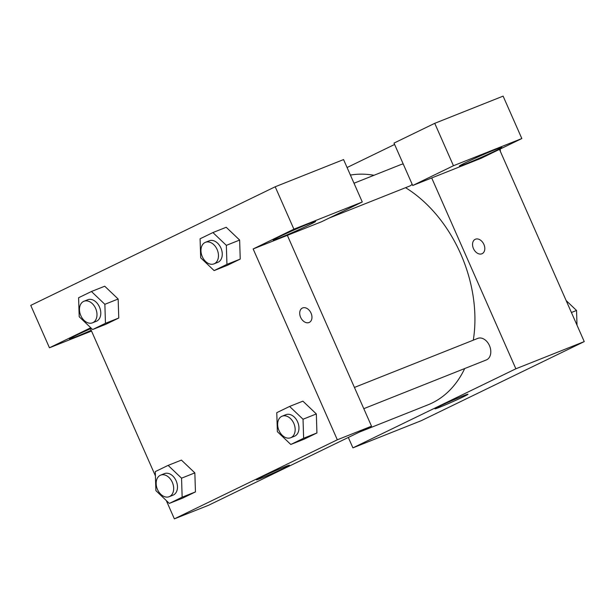 <?xml version="1.0" encoding="UTF-8"?>
<svg xmlns="http://www.w3.org/2000/svg" width="615" height="615" viewBox="0 0 615 615"><rect width="100%" height="100%" fill="white"/><g stroke="black" fill="none" stroke-linecap="round" stroke-linejoin="round"><path stroke-width="0.92" d="M499.472 149.383L584.25 341.602L421.29 420.675L352.91 447.866L348.321 437.457M439.956 407.13A18.05 0.661 -23.8 0 1 434.966 408.814A18.05 0.661 -23.8 0 1 451.218 400.926A18.05 0.661 -23.8 0 1 468 394.246A18.05 0.661 -23.8 0 1 458.029 399.312A18.05 0.661 -23.8 0 1 439.956 407.13M431.699 177.95L481.084 158.309L521.827 138.544L453.447 165.735L412.703 185.499L431.699 177.95L515.87 368.792L584.25 341.602M515.87 368.792L352.91 447.866M482.16 253.672A7.972 5.612 64.1 0 0 483.813 244.24A7.972 5.612 64.1 0 0 475.457 239.212A7.972 5.612 -115.9 0 1 483.813 244.24A7.972 5.612 -115.9 0 1 482.16 253.672A7.972 5.612 -115.9 0 1 473.627 248.952A7.972 5.612 -115.9 0 1 475.195 239.327A7.972 5.612 -115.9 0 1 475.464 239.212A7.972 5.612 64.1 0 0 475.195 239.327M495.759 150.69A23.193 0.853 -23.8 0 1 472.72 161.045A23.193 0.853 -23.8 0 1 459.344 166.096A23.193 0.853 -23.8 0 1 480.215 155.956A23.193 0.853 -23.8 0 1 501.779 147.377A23.193 0.853 -23.8 0 1 495.759 150.69M521.827 138.544L503.116 96.132L434.743 123.323L394 143.095L412.703 185.499M453.447 165.735L434.743 123.323M347.075 167.526L394.607 144.464M403.263 164.097A11.593 8.226 -111.7 0 0 401.065 164.513L354.002 183.232M329.071 218.102L409.636 186.068A11.593 8.226 -111.7 0 0 412.135 184.2M363.788 408.675L486.327 359.944A11.593 8.226 -111.7 0 0 489.448 345.576A11.593 8.226 -111.7 0 0 477.755 338.396L354.425 387.442M473.296 340.164A121.755 86.338 -111.7 0 0 460.727 253.964A121.755 86.338 -111.7 0 0 405.554 187.683M373.989 175.283A121.755 86.338 -111.7 0 0 350.404 175.075M359.191 432.184L427.948 404.839A121.755 86.338 -111.7 0 0 464.702 368.546M287.351 235.353L321.537 221.761L362.273 201.989L293.901 229.18L253.157 248.952L287.351 235.353L371.522 426.195L208.554 505.276L174.368 518.868L166.281 500.525M362.273 201.989L343.57 159.577L275.197 186.776L30.75 305.386L49.454 347.79L90.197 328.026L155.426 475.925M91.205 330.317A23.193 0.853 -23.8 0 1 69.503 338.957A23.193 0.853 -23.8 0 1 90.52 328.756M309.614 224.713A23.193 0.853 -23.8 0 1 286.582 235.068A23.193 0.853 -23.8 0 1 273.206 240.119A23.193 0.853 -23.8 0 1 294.078 229.979A23.193 0.853 -23.8 0 1 315.641 221.4A23.193 0.853 -23.8 0 1 309.614 224.713M293.901 229.18L275.197 186.776M91.535 331.062L49.454 347.79M105.457 323.313L118.757 318.032L105.926 324.251L118.757 318.032L118.157 299.013L104.727 286.221L118.157 299.013L104.858 304.302L105.457 323.313L92.627 329.54L79.197 316.748L78.597 297.737L91.427 291.51L104.858 304.302M168.118 465.386L181.548 478.178L182.148 497.197L169.317 503.424L155.887 490.632L155.288 471.613L168.118 465.386L181.417 460.105L194.855 472.874M182.148 497.197L195.447 491.908L182.617 498.135L195.447 491.908L194.847 472.889L181.417 460.105M289.604 406.446L302.895 401.157L316.333 413.926L316.925 432.96L304.094 439.187L316.925 432.96L303.633 438.249L290.803 444.476L277.373 431.684L276.773 412.665L289.604 406.446L303.034 419.23L303.633 438.249M226.943 264.373L214.112 270.592L200.682 257.808L200.083 238.789L212.913 232.562L226.343 245.354L226.943 264.373L240.234 259.084L227.404 265.311L240.234 259.084L239.635 240.065L226.205 227.273L239.642 240.05M253.157 248.952L337.328 439.794L174.368 518.868M261.413 478.132A18.05 0.661 -23.8 0 1 256.424 479.815A18.05 0.661 -23.8 0 1 272.676 471.928A18.05 0.661 -23.8 0 1 289.457 465.248A18.05 0.661 -23.8 0 1 279.487 470.314A18.05 0.661 -23.8 0 1 261.413 478.132M337.328 439.794L371.522 426.195M309.314 322.406A7.972 5.612 64.1 0 0 310.975 312.974A7.972 5.612 64.1 0 0 302.618 307.946A7.972 5.612 -115.9 0 1 310.975 312.974A7.972 5.612 -115.9 0 1 309.314 322.406A7.972 5.612 -115.9 0 1 300.789 317.686A7.972 5.612 -115.9 0 1 302.357 308.061A7.972 5.612 -115.9 0 1 302.618 307.946A7.972 5.612 64.1 0 0 302.357 308.061M290.687 437.742L294.485 436.235A11.593 8.226 -111.7 0 0 297.606 421.867A11.593 8.226 -111.7 0 0 285.914 414.687L282.116 416.194A11.593 8.226 -111.7 0 0 278.764 430.008A11.593 8.226 -111.7 0 0 290.687 437.742A11.593 8.226 -111.7 0 0 293.809 423.374A11.593 8.226 -111.7 0 0 282.116 416.194M302.895 401.157L316.325 413.949L303.034 419.23M290.803 444.476L304.094 439.187M169.202 496.689L173.007 495.183A11.593 8.226 -111.7 0 0 176.128 480.815A11.593 8.226 -111.7 0 0 164.436 473.627L160.638 475.141A11.593 8.226 -111.7 0 0 157.279 488.956A11.593 8.226 -111.7 0 0 169.202 496.689A11.593 8.226 -111.7 0 0 172.331 482.321A11.593 8.226 -111.7 0 0 160.638 475.141M181.548 478.178L194.847 472.889M169.317 503.424L182.617 498.135M213.997 263.866L217.795 262.351A11.593 8.226 -111.7 0 0 220.916 247.983A11.593 8.226 -111.7 0 0 209.223 240.803L205.425 242.318A11.593 8.226 -111.7 0 0 202.074 256.132A11.593 8.226 -111.7 0 0 213.997 263.866A11.593 8.226 -111.7 0 0 217.118 249.498A11.593 8.226 -111.7 0 0 205.425 242.318M212.913 232.562L226.205 227.273M226.343 245.354L239.635 240.065M214.112 270.592L227.404 265.311M92.519 322.814L96.317 321.299A11.593 8.226 -111.7 0 0 99.438 306.931A11.593 8.226 -111.7 0 0 87.745 299.751L83.948 301.258A11.593 8.226 -111.7 0 0 80.588 315.072A11.593 8.226 -111.7 0 0 92.519 322.814A11.593 8.226 -111.7 0 0 95.64 308.446A11.593 8.226 -111.7 0 0 83.948 301.258M91.427 291.51L104.727 286.221M92.627 329.54L105.926 324.251M566.154 300.574L576.539 310.467L577.008 325.174M571.42 312.505L576.539 310.467M500.241 149.014L500.318 151.29"/></g></svg>
